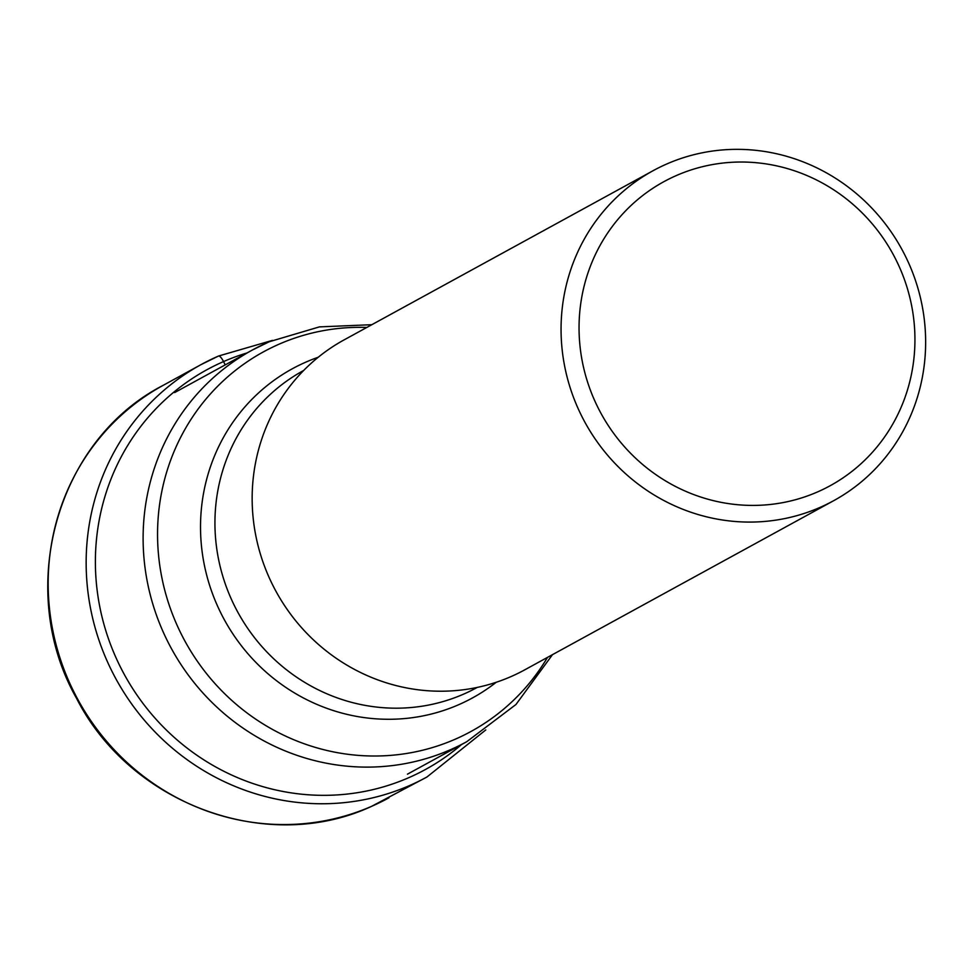 <?xml version="1.0" encoding="UTF-8"?>
<svg xmlns="http://www.w3.org/2000/svg" width="974" height="974" viewBox="0 0 974 974"><rect width="100%" height="100%" fill="white"/><g stroke="black" fill="none" stroke-linecap="round" stroke-linejoin="round"><path stroke-width="1.46" d="M833.683 500.685L524.791 669.82A188.092 180.531 -118.7 0 1 510.936 676.626A188.092 180.531 -118.7 0 1 272.391 584.424A188.092 180.531 -118.7 0 1 344.114 339.877L653.018 170.742A188.092 180.531 61.3 0 0 577.874 408.009A188.092 180.531 61.3 0 0 819.828 507.491A188.092 180.531 61.3 0 0 833.683 500.685A188.092 180.531 61.3 0 0 908.827 263.418A188.092 180.531 61.3 0 0 666.873 163.936A188.092 180.531 61.3 0 0 653.018 170.742M594.542 400.314A173.275 166.31 61.3 0 0 817.454 491.967A173.275 166.31 61.3 0 0 899.44 267.107A173.275 166.31 61.3 0 0 676.54 175.466A173.275 166.31 61.3 0 0 594.542 400.314M272.452 340.376L218.48 356.046L201.107 364.58A235.111 225.651 61.3 0 1 218.419 356.082A8.888 2.484 66.4 0 1 223.545 361.573A731.803 204.637 66.4 0 1 225.225 364.885M247.043 352.941A227.794 218.639 61.3 0 0 223.545 361.573A227.794 218.639 61.3 0 0 115.76 657.182A227.794 218.639 61.3 0 0 408.8 777.666A227.794 218.639 61.3 0 0 461.493 744.586M388.955 797.803A235.111 225.651 -118.7 0 1 371.642 806.314A235.111 225.651 -118.7 0 1 73.464 691.053A235.111 225.651 -118.7 0 1 163.121 385.375L201.107 364.58A235.111 225.651 61.3 0 0 111.45 670.258A235.111 225.651 61.3 0 0 409.628 785.519A235.111 225.651 61.3 0 0 426.941 777.009L371.544 806.362C267.412 854.795 130.443 804.414 76.581 698.382C14.951 589.988 56.042 440.431 163.121 385.375M268.714 341.996A223.265 214.28 61.3 0 0 252.278 350.068A223.265 214.28 61.3 0 0 167.078 640.235A223.265 214.28 61.3 0 0 450.073 749.883A223.265 214.28 61.3 0 0 450.28 749.797A223.265 214.28 61.3 0 0 466.729 741.713L407.449 774.172M547.498 657.389A216.325 207.632 -118.7 0 1 455.162 739.242A216.325 207.632 -118.7 0 1 454.955 739.327A216.325 207.632 -118.7 0 1 176.842 624.711A216.325 207.632 -118.7 0 1 279.246 344.114A216.325 207.632 -118.7 0 1 279.453 344.017A216.325 207.632 -118.7 0 1 366.833 327.447M318.23 357.251A187.617 180.08 61.3 0 0 306.067 362.024A187.617 180.08 61.3 0 0 305.885 362.109A187.617 180.08 61.3 0 0 217.336 605.584A187.617 180.08 61.3 0 0 458.644 704.726A187.617 180.08 61.3 0 0 458.839 704.64A187.617 180.08 61.3 0 0 496.204 682.287M477.236 687.413L476.834 687.632A180.677 173.421 -118.7 0 1 463.709 694.097A180.677 173.421 -118.7 0 1 463.527 694.17A180.677 173.421 -118.7 0 1 234.381 605.597A180.677 173.421 -118.7 0 1 303.279 370.68L303.681 370.461M426.941 777.009L485.77 729.94M371.849 324.695L319.399 326.887L269.189 341.764L252.278 350.068L174.65 392.571M466.729 741.713L515.94 704.519L552.514 654.638"/></g></svg>
